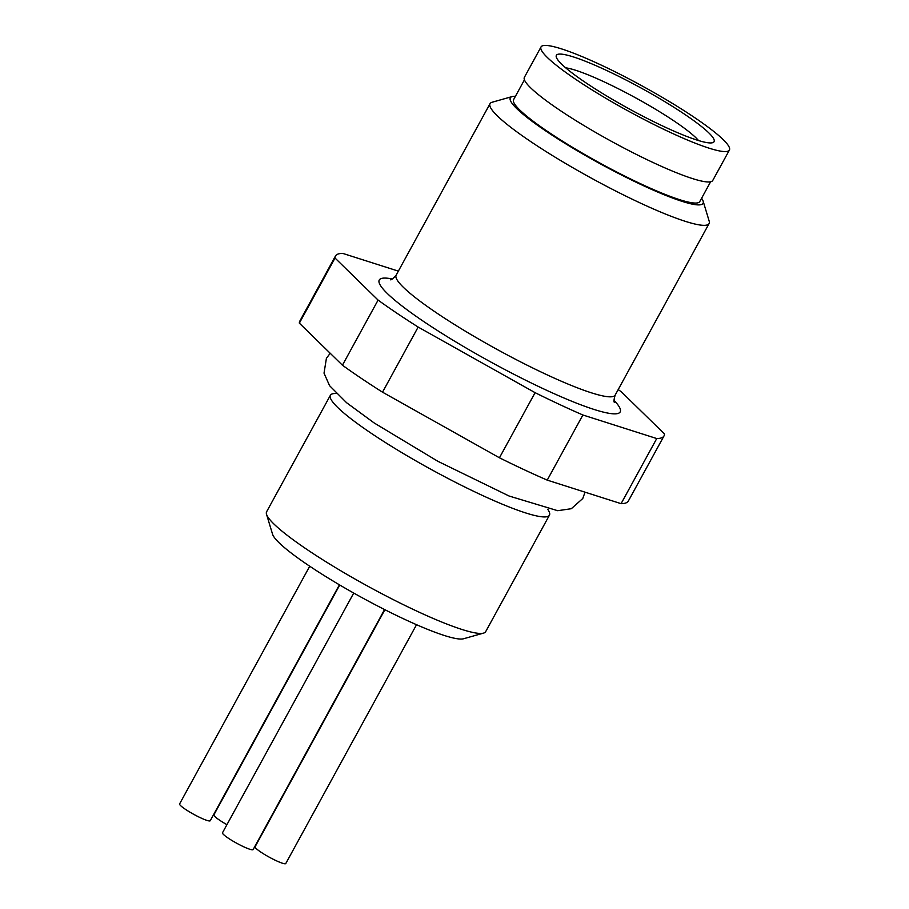 <?xml version="1.0" encoding="UTF-8"?>
<svg xmlns="http://www.w3.org/2000/svg" width="909" height="909" viewBox="0 0 909 909"><rect width="100%" height="100%" fill="white"/><g stroke="black" fill="none" stroke-linecap="round" stroke-linejoin="round"><path stroke-width="1.36" d="M398.358 271.132L342.727 253.395A187.288 25.02 28.7 0 0 335.455 256.031L299.8 321.15A187.288 25.02 28.7 0 0 299.356 323.149L342.432 365.213A187.288 25.02 28.7 0 0 382.519 392.177L499.439 457.784A187.288 25.02 28.7 0 0 547.229 480.122L621.086 503.666A187.288 25.02 28.7 0 0 628.358 501.029L664.013 435.911A187.288 25.02 28.7 0 0 664.445 433.911L621.37 391.847A187.288 25.02 28.7 0 0 618.211 389.575M335.455 256.031A187.288 25.02 28.7 0 0 335.012 258.031L299.356 323.149M342.432 365.213L378.087 300.084A187.288 25.02 28.7 0 0 418.163 327.058L382.519 392.177M499.439 457.784L535.094 392.665A187.288 25.02 28.7 0 0 582.885 414.993L547.229 480.122M621.086 503.666L656.741 438.547A187.288 25.02 28.7 0 0 664.013 435.911M703.134 201.15L709.156 221.069A124.863 16.68 -151.3 0 1 709.077 223.58A124.863 16.68 -151.3 0 1 591.554 178.255A124.863 16.68 -151.3 0 1 490.042 103.66A124.863 16.68 -151.3 0 1 492.121 102.24L512.142 96.581A109.875 14.68 28.7 0 0 599.645 163.472A109.875 14.68 28.7 0 0 703.134 201.15A109.875 14.68 28.7 0 0 701.612 198.23M335.012 258.031L378.087 300.084M418.163 327.058L535.094 392.665M582.885 414.993L656.741 438.547M710.622 181.766L699.782 201.571A106.126 14.18 -151.3 0 1 599.883 163.041A106.126 14.18 -151.3 0 1 513.596 99.638L524.436 79.844M515.426 96.297A109.875 14.68 28.7 0 0 512.142 96.581M541.025 46.938L524.391 77.322A107.376 14.339 28.7 0 0 611.689 141.474A107.376 14.339 28.7 0 0 712.758 180.459L729.404 150.065A107.376 14.339 -151.3 0 1 628.324 111.08A107.376 14.339 -151.3 0 1 541.025 46.938A107.376 14.339 -151.3 0 1 597.429 63.346A107.376 14.339 -151.3 0 1 694.192 117.306A107.376 14.339 -151.3 0 1 729.404 150.065M698.498 140.531A79.912 10.669 28.7 0 0 635.584 97.82A79.912 10.669 28.7 0 0 565.705 67.834M585.839 82.764A89.9 12.01 -151.3 0 1 556.308 57.142A89.9 12.01 -151.3 0 1 640.981 87.968A89.9 12.01 -151.3 0 1 712.576 142.702A89.9 12.01 -151.3 0 1 711.213 142.918A89.9 12.01 -151.3 0 1 585.839 82.764M547.729 509.245L548.275 510.108A124.863 16.68 -151.3 0 1 549.434 515.187A124.863 16.68 -151.3 0 1 431.911 469.851A124.863 16.68 -151.3 0 1 330.399 395.267A124.863 16.68 -151.3 0 1 335.296 393.506L336.319 393.495M330.399 395.267L266.61 511.767A124.863 16.68 28.7 0 0 266.53 514.289A124.863 16.68 28.7 0 0 368.122 586.362A124.863 16.68 28.7 0 0 483.577 633.107A124.863 16.68 28.7 0 0 485.656 631.687L549.434 515.187M416.538 624.699L285.767 863.55A17.476 2.341 -151.3 0 1 269.314 857.198A17.476 2.341 -151.3 0 1 255.099 846.756L384.882 609.712M309.73 566.227L179.596 803.931A17.476 2.341 28.7 0 0 185.334 809.26A17.476 2.341 28.7 0 0 201.082 818.043A17.476 2.341 28.7 0 0 210.263 820.713L339.421 584.817M339.727 584.998L213.888 814.862A17.476 2.341 28.7 0 0 219.614 820.191A17.476 2.341 28.7 0 0 226.932 824.656M353.726 593.066L222.489 832.792A17.476 2.341 28.7 0 0 228.216 838.121A17.476 2.341 28.7 0 0 243.964 846.904A17.476 2.341 28.7 0 0 253.145 849.574L384.564 609.541M483.577 633.107L463.545 638.766A109.875 14.68 -151.3 0 1 361.952 597.622A109.875 14.68 -151.3 0 1 272.552 534.208L266.53 514.289M490.042 103.66L396.154 275.154A124.863 16.68 28.7 0 0 497.666 349.749A124.863 16.68 28.7 0 0 615.188 395.074C613.859 399.596 613.62 402.051 614.473 402.414M613.995 400.324A137.35 18.35 -151.3 0 1 490.917 362.066A137.35 18.35 -151.3 0 1 392.37 278.983M709.077 223.58L615.188 395.074M396.154 275.154C393.052 278.711 391.12 280.233 390.359 279.722M585.032 492.178L582.76 498.518L571.318 508.71L557.694 510.699L509.108 496.03L437.888 461.306L374.156 422.946L346.602 402.732L329.569 385.677L324.024 373.144L326.399 358.351L330.206 353.26"/></g></svg>
